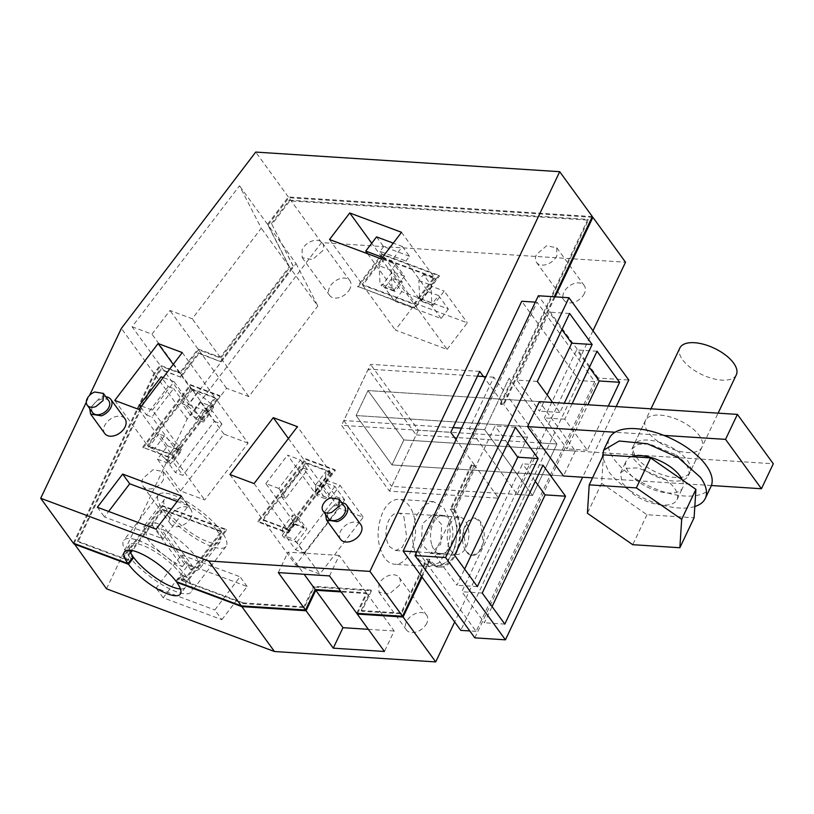 <?xml version="1.0" encoding="UTF-8"?>
<svg xmlns="http://www.w3.org/2000/svg" width="814" height="814" viewBox="0 0 814 814"><rect width="100%" height="100%" fill="white"/><g stroke="black" fill="none" stroke-linecap="round" stroke-linejoin="round"><path stroke-width="0.61" stroke-dasharray="4.07 3.05" d="M216.402 529.68A35.002 10.541 -142.7 0 0 187.444 504.782A35.002 10.541 -142.7 0 0 164.397 499.45A35.002 10.541 -142.7 0 0 168.071 511.64A35.002 10.541 -142.7 0 0 197.029 536.548A35.002 10.541 -142.7 0 0 220.075 541.88A35.002 10.541 -142.7 0 0 216.402 529.68M182.316 566.686L184.483 563.837A35.002 10.541 -142.7 0 0 193.111 567.063L190.944 569.902A35.002 10.541 -142.7 0 0 199.491 568.894A35.002 10.541 -142.7 0 0 195.818 556.705A35.002 10.541 -142.7 0 0 160.979 528.683L163.146 525.834A35.002 10.541 -142.7 0 0 154.518 522.619L152.35 525.457L143.813 526.465L147.487 538.664A35.002 10.541 -142.7 0 0 182.316 566.686L152.35 525.457M190.944 569.902L160.979 528.683M184.483 563.837L154.518 522.619M193.111 567.063L163.146 525.834M592.968 330.759L454.69 621.977M106.512 588.807L187.169 418.935L321.52 242.613L625.518 262.22M221.866 619.688L247.151 586.507L188.472 564.601L163.187 597.781L221.866 619.688L214.794 609.961L240.079 576.78L181.4 554.873L156.115 588.054L214.794 609.961M248.077 443.091L223.911 434.066L180.566 490.954L204.731 499.979L248.077 443.091L215.445 398.199L172.1 455.087L147.934 446.072L191.28 389.184L215.445 398.199M295.736 565.069L319.902 574.094L363.248 517.205L339.082 508.18L295.736 565.069L263.105 520.177L306.451 463.288L330.616 472.313L331.43 473.433L325.966 471.398L325.559 478.327L327.187 480.575L340.13 485.409L363.248 517.205M447.11 349.379L467.338 322.832L415.557 303.5L395.329 330.057L447.11 349.379L414.468 304.497L362.698 285.165L382.926 258.618L434.696 277.95L414.468 304.497M584.34 293.549A12.505 8.405 144 0 1 574.246 302.198A12.505 8.405 144 0 1 564.031 300.244A12.505 8.405 144 0 1 563.929 292.236A12.505 8.405 144 0 1 574.023 283.587A12.505 8.405 144 0 1 584.249 285.541A12.505 8.405 144 0 1 584.34 293.549M349.969 288.736A12.505 8.405 144 0 1 339.876 297.375A12.505 8.405 144 0 1 329.65 295.431A12.505 8.405 144 0 1 329.558 287.413A12.505 8.405 144 0 1 339.652 278.775A12.505 8.405 144 0 1 349.878 280.728A12.505 8.405 144 0 1 349.969 288.736M426.75 623.229A12.505 8.405 144 0 1 416.656 631.868A12.505 8.405 144 0 1 406.43 629.924A12.505 8.405 144 0 1 406.339 621.906A12.505 8.405 144 0 1 416.432 613.268A12.505 8.405 144 0 1 426.658 615.221A12.505 8.405 144 0 1 426.75 623.229M190.903 517.399A12.505 8.405 144 0 1 180.81 526.037A12.505 8.405 144 0 1 170.594 524.084A12.505 8.405 144 0 1 170.492 516.076A12.505 8.405 144 0 1 180.586 507.437A12.505 8.405 144 0 1 190.812 509.381A12.505 8.405 144 0 1 190.903 517.399M454.334 509.106A32.499 18.691 -86.3 0 1 458.831 545.828A32.499 18.691 -86.3 0 1 439.641 567.144A32.499 18.691 -86.3 0 1 429.67 561.06L426.607 560.866L436.579 566.941L447.954 561.436L455.769 545.624L457.03 525.559L451.271 508.913L454.334 509.106L474.979 465.639L498.636 498.188L389.438 491.137L341.575 425.305L450.773 432.346M429.66 561.06L422.059 577.095M555.128 296.845L503.917 404.69L500.854 404.487L588.4 220.136L289.804 200.875L271.896 224.389L293.651 266.819L221.235 361.864L198.972 353.551L180.912 377.258L161.06 369.851L157.407 374.633L78.032 541.809L128.083 560.49L128.907 559.401L123.728 557.468L162.749 506.267L226.607 530.118L187.596 581.318L182.417 579.385L181.583 580.474L243.671 603.652L304.426 607.57L314.153 587.087L371.459 590.781L361.731 611.263L401.455 613.827L426.607 560.866M498.636 498.188L527.574 437.23L503.917 404.69M74.094 543.447L154.538 374.043L160.643 366.035L188.655 404.568L296.062 263.594L268.05 225.061L288.878 197.731L592.012 217.277M187.169 418.935L154.538 374.043M321.52 242.613L288.878 197.731M247.151 586.507L240.079 576.78M188.472 564.601L181.4 554.873M163.187 597.781L156.115 588.054M191.28 389.184L192.094 390.303L181.98 403.581L190.68 415.547L203.632 420.38L201.994 418.131L187.444 405.616L181.98 403.581M223.911 434.066L200.793 402.279L213.746 407.102L212.108 404.863L197.558 392.348L192.094 390.303M147.934 446.072L148.748 447.191L158.862 433.913L167.562 445.889L157.448 459.167L180.566 490.954M200.793 402.279L190.68 415.547M172.1 455.087L204.731 499.979M157.448 459.167L170.401 463.99L168.763 461.752L154.212 449.236L148.748 447.191M330.616 472.313L287.271 529.202L263.105 520.177M287.271 529.202L288.085 530.321L282.621 528.286L282.214 535.215L283.842 537.464L296.784 542.297L319.902 574.094M321.316 486.711L315.852 484.666L315.445 491.605L317.073 493.844L330.016 498.677L321.316 486.711L331.43 473.433M330.016 498.677L340.13 485.409M296.784 542.297L306.898 529.019L298.199 517.053L292.735 515.008L282.621 528.286M288.085 530.321L298.199 517.053M306.451 463.288L339.082 508.18M434.696 277.95L435.521 279.07L430.942 285.073L431.756 303.022L433.384 305.26L444.22 291.036L467.338 322.832M382.926 258.618L383.74 259.737L379.161 265.74L379.975 283.689L381.603 285.928L392.44 271.703L415.557 303.5M395.818 264.245L404.517 276.221L393.681 290.445L392.053 288.197L391.239 270.248L395.818 264.245L383.74 259.737M404.517 276.221L392.44 271.703M431.756 303.022L419.668 298.504L418.864 280.565L423.433 274.562L432.142 286.528L444.22 291.036M423.433 274.562L435.521 279.07M362.698 285.165L395.329 330.057M556.878 255.769A12.505 8.405 144 0 1 546.784 264.418A12.505 8.405 144 0 1 536.558 262.464A12.505 8.405 144 0 1 536.467 254.456L546.56 245.808L556.776 247.761L556.878 255.769M322.507 250.956L312.403 259.595L302.187 257.641L302.096 249.633A12.505 8.405 144 0 1 312.189 240.995A12.505 8.405 144 0 1 322.405 242.948A12.505 8.405 144 0 1 322.507 250.956M399.277 585.449L389.184 594.088L378.968 592.134L378.866 584.126A12.505 8.405 144 0 1 388.97 575.488A12.505 8.405 144 0 1 399.186 577.441A12.505 8.405 144 0 1 399.277 585.449M163.441 479.609A12.505 8.405 144 0 1 153.347 488.258A12.505 8.405 144 0 1 143.122 486.304A12.505 8.405 144 0 1 143.03 478.296L153.124 469.658L163.339 471.601L163.441 479.609M268.05 225.061L289.815 267.501L220.808 358.058L198.545 349.745L180.484 373.443L160.643 366.035M130.637 552.777L128.49 555.596L132.804 557.203M163.166 510.083A42.501 12.8 -142.7 0 0 198.301 540.089A42.501 12.8 -142.7 0 0 226.038 546.418A42.501 12.8 -142.7 0 0 221.846 531.99L163.166 510.083L132.336 550.559M221.846 531.99L187.169 577.502L181.99 575.569L177.147 581.918M357.57 613.369L366.972 593.579L341.147 591.91M554.253 296.784L503.378 403.937L483.445 376.526M479.711 371.398L370.512 364.346L341.575 425.305M527.574 437.23L418.376 430.189L370.512 364.346M503.378 403.937L500.315 403.744L500.854 404.487M418.376 430.189L389.438 491.137M474.979 465.639L471.917 465.445L471.367 464.692L474.43 464.886L456.054 439.611M471.917 465.445L451.271 508.913M366.972 593.579L394.169 630.992L384.442 651.475M368.335 629.324L394.169 630.992M180.433 588.96A35.002 10.541 -142.7 0 0 185.399 587.382A35.002 10.541 -142.7 0 0 181.99 575.569M188.655 404.568L208.496 411.976L180.484 373.443M208.496 411.976L226.557 388.278L248.819 396.581L317.826 306.023L289.815 267.501M296.062 263.594L317.826 306.023M143.172 447.944L190.852 385.368L220.197 396.326L172.517 458.903L142.633 447.201L190.313 384.625L219.658 395.573L171.978 458.15L142.633 447.201M197.558 392.348L187.444 405.616M212.108 404.863L201.994 418.131M213.746 407.102L203.632 420.38M167.562 445.889L180.515 450.722L178.877 448.473L164.326 435.958L154.212 449.236M164.326 435.958L158.862 433.913M180.515 450.722L170.401 463.99M178.877 448.473L168.763 461.752M306.033 459.483L335.368 470.431L287.688 533.017L258.343 522.059L306.033 459.483L305.484 458.73L334.829 469.688L287.149 532.264L257.804 521.306L305.484 458.73M282.214 535.215L292.328 521.947L292.735 515.008M292.328 521.947L293.956 524.185L283.842 537.464M293.956 524.185L306.898 529.019M315.852 484.666L325.966 471.398M317.073 493.844L327.187 480.575M315.445 491.605L325.559 478.327M357.936 287.037L382.499 254.802L439.458 276.068L414.896 308.303L357.397 286.294L381.959 254.06L438.909 275.325L414.346 307.56L357.397 286.294M418.864 280.565L430.942 285.073M419.668 298.504L421.296 300.753L433.384 305.26M432.142 286.528L421.296 300.753M391.239 270.248L379.161 265.74M393.681 290.445L381.603 285.928M392.053 288.197L379.975 283.689M474.43 464.886L453.317 509.361A31.339 18.02 -86.3 0 1 453.327 509.371A31.247 17.969 -86.3 0 1 453.856 510.113A31.247 17.969 -86.3 0 1 458.17 545.411A31.247 17.969 -86.3 0 1 439.713 565.893A31.247 17.969 -86.3 0 1 429.609 559.33A31.319 18.01 -86.3 0 1 429.599 559.31L426.536 559.116A31.319 18.01 93.7 0 0 426.546 559.126L400.915 613.074L401.455 613.827M471.367 464.692L450.254 509.167A31.339 18.02 93.7 0 0 450.254 509.167A31.247 17.969 93.7 0 1 450.793 509.91A31.247 17.969 93.7 0 1 455.107 545.207A31.247 17.969 93.7 0 1 436.66 565.699L439.713 565.893M426.546 559.126A31.247 17.969 93.7 0 0 436.66 565.699M400.915 613.074L361.192 610.52L361.731 611.263M361.192 610.52L370.909 590.028L371.459 590.781M370.909 590.028L313.604 586.334L314.153 587.087M304.426 607.57L303.876 606.817L313.604 586.334M303.876 606.817L243.132 602.899L243.671 603.652M243.132 602.899L181.044 579.721L181.583 580.474M181.044 579.721L181.868 578.632L182.417 579.385M162.749 506.267L162.2 505.525L226.058 529.365L187.047 580.565L181.868 578.632M187.047 580.565L187.596 581.318M226.058 529.365L226.607 530.118M162.2 505.525L123.189 556.725L123.728 557.468M123.189 556.725L128.907 559.401M128.083 560.49L127.533 559.747L128.368 558.658M127.533 559.747L77.493 541.066L78.032 541.809M77.493 541.066L156.868 373.891L157.407 374.633M156.868 373.891L160.521 369.098L161.06 369.851M180.912 377.258L160.521 369.098M180.362 376.506L198.423 352.808L198.972 353.551M198.423 352.808L221.235 361.864M220.686 361.121L293.111 266.076L293.651 266.819M271.896 224.389L293.111 266.076M271.347 223.636L289.265 200.132L289.804 200.875M289.265 200.132L587.85 219.383L588.4 220.136M587.85 219.383L500.315 403.744M248.819 396.581L220.808 358.058M226.557 388.278L198.545 349.745M128.49 555.596A42.501 12.8 -142.7 0 0 163.624 585.602A42.501 12.8 -142.7 0 0 191.361 591.931A42.501 12.8 -142.7 0 0 187.169 577.502M429.599 559.31L421.51 576.343M431.603 544.23A19.373 11.142 -86.3 0 1 432.631 524.654A19.373 11.142 -86.3 0 1 442.979 515.374A19.373 11.142 -86.3 0 1 451.851 525.193A19.373 11.142 -86.3 0 1 450.824 544.769A19.373 11.142 -86.3 0 1 440.486 554.049A19.373 11.142 -86.3 0 1 431.603 544.23M539.407 401.628L367.959 390.567L356.094 415.547L527.553 426.607L356.094 415.547L367.959 390.567L539.407 401.628L575.305 451.007L403.856 439.947L367.959 390.567L403.856 439.947L391.992 464.926L563.451 475.987L391.992 464.926L403.856 439.947L773.3 463.766M356.094 415.547L391.992 464.926L356.094 415.547M356.705 613.318L366.432 592.836L340.598 591.168M221.306 531.247A42.501 12.8 -142.7 0 0 186.172 501.231A42.501 12.8 -142.7 0 0 158.435 494.902A42.501 12.8 -142.7 0 0 162.627 509.34L221.306 531.247L186.63 576.75L181.451 574.816L176.282 581.603M162.627 509.34L131.359 550.376M130.209 551.882L127.951 554.843L133.13 556.776M73.331 543.162L153.988 373.3L160.093 365.293L132.082 326.76L239.499 185.785L261.253 228.215L192.257 318.773L169.994 310.47L151.933 334.167L132.082 326.76M592.338 216.585L288.339 196.978L267.511 224.318L289.265 266.748L220.268 357.305L198.006 348.992L179.945 372.7L160.093 365.293M453.317 509.361L450.254 509.167M190.852 385.368L190.313 384.625M172.517 458.903L171.978 458.15M220.197 396.326L219.658 395.573M335.368 470.431L334.829 469.688M258.343 522.059L257.804 521.306M287.688 533.017L287.149 532.264M382.499 254.802L381.959 254.06M414.896 308.303L414.346 307.56M439.458 276.068L438.909 275.325M288.339 196.978L255.708 152.086M86.304 402.228L89.56 395.37M104.782 433.557A12.505 8.405 144 0 1 114.164 417.124A12.505 8.405 144 0 1 125 418.854M340.618 539.397A12.505 8.405 144 0 1 350 522.954A12.505 8.405 144 0 1 360.846 524.694M421.347 543.569L422.354 523.809L432.692 514.713L441.697 524.542L440.689 544.291L430.352 553.388L421.347 543.569M711.375 485.52L592.531 477.859M663.837 435.398L615.018 432.244M645.97 466.32A31.247 14.55 -154.6 0 0 690.069 472.201A31.247 14.55 -154.6 0 0 677.716 451.271A31.247 14.55 -154.6 0 0 633.618 445.39A31.247 14.55 -154.6 0 0 645.97 466.32M657.834 441.341A31.247 14.55 25.4 0 1 645.471 420.411A31.247 14.55 25.4 0 1 689.58 426.292A31.247 14.55 25.4 0 1 701.933 447.222A31.247 14.55 25.4 0 1 657.834 441.341M329.507 575.905L339.235 555.423L366.432 592.836M339.235 555.423L288.054 552.126L304.151 574.277M278.327 572.608L288.054 552.126M181.451 574.816A35.002 10.541 -142.7 0 0 152.523 550.152A35.002 10.541 -142.7 0 0 129.721 544.963A35.002 10.541 -142.7 0 0 129.518 550.162M186.63 576.75A42.501 12.8 -142.7 0 0 151.496 546.743A42.501 12.8 -142.7 0 0 123.759 540.415A42.501 12.8 -142.7 0 0 127.951 554.843M153.988 373.3L121.357 328.408M267.511 224.318L239.499 185.785M179.945 372.7L151.933 334.167M198.006 348.992L169.994 310.47M220.268 357.305L192.257 318.773M289.265 266.748L261.253 228.215M190.73 388.431L214.896 397.456L171.55 454.344L147.385 445.319L190.73 388.431L173.26 364.387M330.067 471.571L286.721 528.459L262.556 519.434L305.911 462.545L330.067 471.571L297.436 426.678M382.377 257.865L434.157 277.198L413.929 303.744L362.149 284.412L382.377 257.865L371.733 243.223M181.339 495.98L188.41 505.708L163.126 538.888L104.436 516.982L108.649 511.467M177.137 501.495L188.41 505.708M156.054 529.161L163.126 538.888M97.375 507.254L104.436 516.982M182.265 352.564L214.896 397.456M138.919 409.452L171.55 454.344M114.754 400.427L147.385 445.319M140.741 407.051L146.53 415.018L168.203 386.569L161.131 376.841M288.431 438.502L305.911 462.545M229.924 474.542L262.556 519.434M254.09 483.567L286.721 528.459M300.468 459.981L307.539 469.698L285.867 498.148L278.795 488.42L300.468 459.981L287.525 455.148L316.89 495.543L325.529 498.768L303.225 468.091L281.552 496.54L303.856 527.207L294.464 539.54L285.826 536.314L295.624 549.776L304.253 553.001L294.464 539.54M401.526 232.305L434.157 277.198M402.452 246.55L409.523 256.278L405.901 261.019L428.205 291.697L420.98 301.18L391.615 260.775L402.452 246.55L393.274 243.132M376.556 236.884L383.628 246.611L409.523 256.278M381.298 258.852L413.929 303.744M329.517 239.53L362.149 284.412M105.871 396.794A12.505 8.405 -36 0 0 100.02 397.67L89.693 408.557M341.707 502.625A12.505 8.405 -36 0 0 335.856 503.51L325.539 514.387M414.662 550.712C411.253 538.288 412.088 526.251 417.155 514.58L424.511 504.751L433.486 501.607L443.864 508.068L448.382 517.389L450.417 534.126L447.1 550.722L439.438 562.586L429.568 566.493L419.19 560.032L414.662 550.712M146.53 415.018L151.933 417.033L173.606 388.583L168.203 386.569M141.514 406.054L152.401 410.124L181.776 450.518L174.237 447.71L151.933 417.033M152.401 410.124L174.074 381.674L163.187 377.604M174.074 381.674L203.449 422.079L195.909 419.261L173.606 388.583M285.867 498.148L281.552 496.54M278.795 488.42L265.852 483.587L295.217 523.992L303.856 527.207M307.539 469.698L303.225 468.091M265.852 483.587L287.525 455.148M383.628 246.611L380.016 251.353L405.901 261.019M367.653 253.765L395.095 291.514L402.32 282.031L391.961 278.164L401.75 291.626L394.525 301.109L384.737 287.647L395.095 291.514M380.016 251.353L402.32 282.031M382.438 257.356L391.615 260.775M108.832 400.875A10.002 6.726 -36 0 0 100.163 399.491A10.002 6.726 -36 0 0 92.664 412.637M344.678 506.715A10.002 6.726 -36 0 0 336.009 505.321A10.002 6.726 -36 0 0 328.5 518.467M384.483 557.794C376.628 544.444 376.027 529.293 382.682 512.362A32.499 18.691 -86.3 0 1 398.911 499.379A32.499 18.691 -86.3 0 1 409.157 505.83A32.499 18.691 -86.3 0 1 414 542.633A32.499 18.691 -86.3 0 1 394.729 564.244A32.499 18.691 -86.3 0 1 384.483 557.794M195.909 419.261L204.579 407.885L214.367 421.347L175.356 472.547L182.896 475.366L173.107 461.894L181.776 450.518M174.237 447.71L165.568 459.086L175.356 472.547M214.367 421.347L221.907 424.165L182.896 475.366M221.907 424.165L212.118 410.704L203.449 422.079M165.568 459.086L173.107 461.894M204.579 407.885L212.118 410.704M344.709 499.908L334.92 486.436L326.282 483.221L336.08 496.682L344.709 499.908L304.253 553.001M334.92 486.436L325.529 498.768M336.08 496.682L295.624 549.776M295.217 523.992L285.826 536.314M326.282 483.221L316.89 495.543M428.205 291.697L438.563 295.563L431.339 305.047L420.98 301.18M438.563 295.563L448.351 309.025L401.75 291.626M448.351 309.025L441.127 318.508L394.525 301.109M441.127 318.508L431.339 305.047M391.961 278.164L384.737 287.647M474.816 637.85L598.178 378.052L628.795 380.026M616.188 406.573L582.641 477.218M598.178 378.052L538.349 295.757M575.305 451.007L563.451 475.987M552.645 402.472L559.9 412.454L564.275 403.225M572.13 403.734L564.794 419.19L587.362 450.234L608.333 406.064M541.656 443.03L556.959 444.017L532.529 495.482L391.687 486.396L416.127 434.93L556.959 444.017L509.096 378.184L556.959 444.017L532.529 495.482L517.216 494.495L469.352 428.652L493.793 377.197L541.656 443.03L517.216 494.495M469.352 428.652L484.666 429.639L509.096 378.184L484.666 429.639L532.529 495.482L484.666 429.639L461.507 428.144M480.484 521.764L483.272 542.989L478.764 552.238L472.161 555.463L466.249 551.739L463.461 530.504L467.969 521.265L474.572 518.04L480.484 521.764M537.321 381.41L516.91 380.087L539.479 411.141L547.171 394.953M559.9 412.454L539.479 411.141M569.586 313.461L549.175 312.138L516.91 380.087M561.904 329.65L549.175 312.138M564.794 419.19L544.383 417.867L566.951 448.921L587.922 404.751M587.362 450.234L566.951 448.921M597.049 351.241L576.638 349.928L544.383 417.867M589.367 367.429L576.638 349.928M515.415 427.258L495.004 425.946L434.208 553.988L456.939 585.266L464.621 569.078M454.619 555.311L434.208 553.988M507.733 443.447L495.004 425.946M477.35 586.579L456.939 585.266M542.969 465.15L522.557 463.838L461.823 591.737L484.391 622.781L492.083 606.593M482.234 593.05L461.823 591.737M535.276 481.339L522.557 463.838M504.802 624.104L484.391 622.781M477.462 376.139L368.264 369.098L416.127 434.93M493.793 377.197L485.938 376.689M368.264 369.098L343.823 420.553L391.687 486.396M453.022 427.604L343.823 420.553M403.937 516.829L406.735 538.054L402.228 547.303L395.614 550.518L389.703 546.804A18.753 10.786 -86.3 0 1 386.915 525.569A18.753 10.786 -86.3 0 1 398.026 513.105A18.753 10.786 -86.3 0 1 403.937 516.829M418.447 552.055L476.098 631.359L594.719 381.552L537.057 302.248L418.447 552.055L416.697 551.943M537.057 302.248L535.317 302.136M476.098 631.359L469.8 630.952M481.522 547.975A18.753 10.786 -86.3 0 1 472.161 555.463A18.753 10.786 -86.3 0 1 463.278 544.82A18.753 10.786 -86.3 0 1 465.211 525.529A18.753 10.786 -86.3 0 1 474.572 518.04A18.753 10.786 -86.3 0 1 483.455 528.683A18.753 10.786 -86.3 0 1 481.522 547.975M594.719 381.552L579.405 380.565L521.754 301.261M579.405 380.565L460.785 630.372M449.898 524.542A18.753 10.786 -86.3 0 1 459.269 517.053A18.753 10.786 -86.3 0 1 468.152 527.696A18.753 10.786 -86.3 0 1 466.219 546.988A18.753 10.786 -86.3 0 1 456.847 554.476A18.753 10.786 -86.3 0 1 447.965 543.833A18.753 10.786 -86.3 0 1 449.898 524.542M736.314 374.816A31.247 14.55 25.4 0 1 692.215 368.935A31.247 14.55 25.4 0 1 679.853 348.016M676.037 454.812A31.247 14.55 25.4 0 1 688.39 475.742A31.247 14.55 25.4 0 1 644.291 469.861L633.384 458.77L631.939 448.931L638.074 444.363L649.277 443.905L676.037 454.812M710.978 486.467A56.247 26.201 25.4 0 1 667.215 492.897A56.247 26.201 25.4 0 1 614.234 459.381A56.247 26.201 25.4 0 1 609.35 438.207M694.82 506.512A56.247 26.201 25.4 0 1 608.546 471.367L602.462 456.949M682.285 479.904A31.247 14.55 25.4 0 1 682.702 487.728A31.247 14.55 25.4 0 1 638.593 481.847A31.247 14.55 25.4 0 1 626.241 460.928A31.247 14.55 25.4 0 1 631.379 456.674M664.651 478.795A31.247 14.55 25.4 0 1 677.004 499.725A31.247 14.55 25.4 0 1 632.905 493.844L621.998 482.753L620.553 472.914L626.688 468.335L637.891 467.887L664.651 478.795M603.449 454.873L601.638 483.282L646.967 514.723L694.098 517.765M601.638 483.282L587.403 513.258M646.967 514.723L632.732 544.698M164.397 499.45L143.813 526.465M220.075 541.88L199.491 568.894M536.558 262.464L564.031 300.244M556.776 247.761L584.249 285.541M302.187 257.641L329.65 295.431M322.405 242.948L349.878 280.728M378.968 592.134L406.43 629.924M399.186 577.441L426.658 615.221M143.122 486.304L170.594 524.084M163.349 471.601L190.812 509.381M436.579 566.941L439.641 567.144M185.399 587.382L180.23 594.169M226.038 546.418L191.361 591.931M442.979 515.374L432.692 514.713M440.486 554.049L430.352 553.388M129.721 544.963L124.552 551.739M158.435 494.902L123.759 540.415M701.933 447.222L690.069 472.201M645.471 420.411L633.618 445.39M433.526 501.617L398.911 499.379M429.568 566.493L394.729 564.244M456.847 554.476L395.614 550.529M459.269 517.053L398.026 513.105M688.39 475.742L718.111 413.146M631.929 448.931L650.976 408.821M677.004 499.725L682.702 487.728M620.543 472.914L626.241 460.928"/><path stroke-width="1.22" d="M592.012 217.277L592.877 217.328L625.518 262.22L592.968 330.759M454.69 621.977L435.724 661.914L274.481 651.515L106.512 588.807L74.094 543.447M422.059 577.095L403.093 617.022L357.244 614.061L384.442 651.475L333.262 648.168L342.989 627.686L368.335 629.324M435.724 661.914L403.093 617.022M592.877 217.328L555.128 296.845M274.481 651.515L241.839 606.623L306.064 610.765L333.262 648.168M241.839 606.623L176.821 582.346A35.002 10.541 37.3 0 1 180.23 594.169A35.002 10.541 37.3 0 1 157.428 588.98A35.002 10.541 37.3 0 1 128.51 564.306L73.881 543.915M132.804 557.203L133.669 557.529L128.51 564.306M132.336 550.559L130.637 552.777M306.064 610.765L315.791 590.282L342.989 627.686M341.147 591.91L315.791 590.282M357.244 614.061L357.57 613.369M483.445 376.526L479.711 371.398L450.773 432.346L456.054 439.611M133.669 557.529A35.002 10.541 -142.7 0 0 180.433 588.96M89.56 395.37L121.357 328.408L255.708 152.086L559.706 171.693L592.338 216.585L554.253 296.784M559.706 171.693L369.912 571.387L208.669 560.988L40.7 498.28L86.304 402.228M421.51 576.343L402.554 616.269L369.912 571.387M402.554 616.269L356.705 613.318L329.507 575.905L278.327 572.608L305.515 610.012L315.242 589.529L340.598 591.168M305.515 610.012L241.3 605.87L176.282 581.603A35.002 10.541 37.3 0 0 147.354 556.929A35.002 10.541 37.3 0 0 124.552 551.739A35.002 10.541 37.3 0 0 127.961 563.563L73.331 543.162L40.7 498.28M131.359 550.376L130.209 551.882M129.518 550.162A35.002 10.541 -142.7 0 0 133.13 556.776L127.961 563.563M122.66 474.074L181.339 495.98L156.054 529.161L97.375 507.254L122.66 474.074L129.721 483.791L177.137 501.495M158.099 343.549L182.265 352.564L138.919 409.452L114.754 400.427L158.099 343.549L173.26 364.387M273.27 417.653L297.436 426.678L254.09 483.567L229.924 474.542L273.27 417.653L288.431 438.502M349.745 212.973L401.526 232.305L381.298 258.852L329.517 239.53L349.745 212.973L371.733 243.223M110.857 399.409L125 418.854A12.505 8.405 144 0 1 115.619 435.297A12.505 8.405 144 0 1 104.782 433.557L90.639 414.102L101.475 415.842A12.505 8.405 -36 0 0 110.857 399.409A12.505 8.405 -36 0 0 105.871 396.794M346.703 505.24L360.846 524.694A12.505 8.405 144 0 1 351.465 541.127A12.505 8.405 144 0 1 340.618 539.397L326.475 519.942L337.322 521.672A12.505 8.405 -36 0 0 346.703 505.24A12.505 8.405 -36 0 0 341.707 502.625M241.3 605.87L208.669 560.988M615.018 432.244L527.553 426.607L539.407 401.628L737.403 414.397L773.3 463.766L761.436 488.746L711.375 485.52M592.531 477.859L563.451 475.987L527.553 426.607M737.403 414.397L725.539 439.377L761.436 488.746M725.539 439.377L663.837 435.398M304.151 574.277L315.242 589.529M108.649 511.467L129.721 483.791M140.741 407.051L139.459 405.291L161.131 376.841L163.187 377.604M367.653 253.765L365.72 251.109L376.556 236.884L393.274 243.132M89.693 408.557L90.639 414.102M325.539 514.387L326.475 519.942M139.459 405.291L141.514 406.054M365.72 251.109L382.438 257.356M87.22 405.158L92.664 412.637A10.002 6.726 -36 0 0 101.333 414.021A10.002 6.726 -36 0 0 108.832 400.875L103.398 393.396L94.729 392.012A10.002 6.726 -36 0 0 87.22 405.158A10.002 6.726 -36 0 0 95.889 406.542L103.093 400.519L103.398 393.396M323.066 510.989L328.5 518.467A10.002 6.726 -36 0 0 337.169 519.861A10.002 6.726 -36 0 0 344.678 506.715L339.235 499.226L330.565 497.842A10.002 6.726 -36 0 0 323.066 510.989A10.002 6.726 -36 0 0 331.736 512.372L338.939 506.359L339.235 499.226M568.966 297.731L445.604 557.529L414.987 555.555L538.349 295.757L568.966 297.731L628.795 380.026L616.188 406.573M582.641 477.218L505.433 639.824L474.816 637.85L414.987 555.555M505.433 639.824L445.604 557.529M564.275 403.225L592.154 344.505L569.586 313.461L537.321 381.41L552.645 402.472M608.333 406.064L619.627 382.285L597.049 351.241L572.13 403.734M515.415 427.258L454.619 555.311L477.35 586.579L538.146 458.526L515.415 427.258M542.969 465.15L482.234 593.05L504.802 624.104L565.537 496.204L542.969 465.15M592.154 344.505L571.743 343.193L561.904 329.65M547.171 394.953L571.743 343.193M619.627 382.285L599.216 380.972L589.367 367.429M587.922 404.751L599.216 380.972M538.146 458.526L517.735 457.214L507.733 443.447M464.621 569.078L517.735 457.214M565.537 496.204L545.126 494.881L535.276 481.339M492.083 606.593L545.126 494.881M485.938 376.689L477.462 376.139M461.507 428.144L453.022 427.604M416.697 551.943L403.134 551.068L521.754 301.261L535.317 302.136M469.8 630.952L460.785 630.372L403.134 551.068M650.976 408.821L679.853 348.016A31.247 14.55 25.4 0 1 723.951 353.897A31.247 14.55 25.4 0 1 736.314 374.816L718.111 413.146M602.462 456.949L603.652 450.203L609.35 438.207A56.247 26.201 25.4 0 1 653.103 431.776A56.247 26.201 25.4 0 1 706.084 465.303A56.247 26.201 25.4 0 1 710.978 486.467L705.28 498.453A56.247 26.201 25.4 0 1 694.82 506.512M603.652 450.203L619.2 441.005L647.415 443.772L678.154 457.509L700.396 477.289A56.247 26.201 25.4 0 1 705.28 498.453M631.379 456.674A31.247 14.55 25.4 0 1 670.339 466.809A31.247 14.55 25.4 0 1 682.285 479.904M679.863 547.741L694.098 517.765L695.909 489.356L650.59 457.916L603.449 454.873L589.214 484.849L587.403 513.258L632.732 544.698L679.863 547.741L681.684 519.332L636.355 487.891L589.214 484.849M650.59 457.916L636.355 487.891M695.909 489.356L681.684 519.332"/></g></svg>
